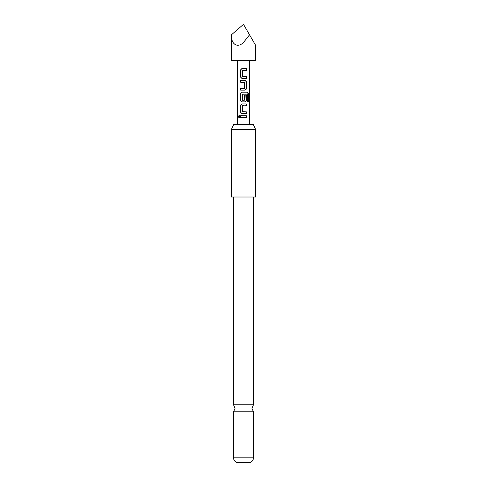 <?xml version="1.0" encoding="UTF-8"?>
<svg xmlns="http://www.w3.org/2000/svg" width="487" height="487" viewBox="0 0 487 487"><rect width="100%" height="100%" fill="white"/><g stroke="black" fill="none" stroke-linecap="round" stroke-linejoin="round"><path stroke-width="0.73" d="M238.332 116.624L239.007 115.51L239.817 116.624L239.014 117.744L238.332 116.624L238.849 116.624L239.245 115.565M253.459 197.016L253.459 404.807L233.541 404.807L233.541 197.016M242.477 76.538L246.355 76.538L246.355 78.352L242.234 78.352C241.26 78.23 240.73 77.664 240.645 76.66L240.645 70.323C240.736 69.312 241.266 68.746 242.234 68.63L246.355 68.63L246.355 70.445L242.356 70.56L242.356 76.416L243.5 76.538M242.362 78.352C241.479 78.243 241.004 77.683 240.931 76.66L240.931 70.323C241.004 69.306 241.479 68.74 242.362 68.63L243.5 68.63M246.069 76.538L246.069 78.352L243.5 78.352M240.931 90.125L240.931 88.311M240.645 82.218L240.931 80.404L244.766 80.404C245.74 80.525 246.27 81.092 246.355 82.096L246.355 88.433C246.276 89.45 245.746 90.016 244.766 90.125L240.645 90.125L240.645 88.311L244.651 88.19L244.651 82.333L240.645 82.218L240.645 80.404L243.5 80.404M242.581 100.285L244.651 100.164L244.651 95.014L246.355 95.014L246.355 100.206C246.276 101.223 245.746 101.789 244.772 101.899L242.234 101.899C241.26 101.777 240.73 101.211 240.645 100.206L240.645 93.869C240.736 92.853 241.266 92.293 242.234 92.177L247.597 92.177L248.668 93.869L248.668 101.473L247.506 101.473L247.414 94.186L242.581 94.186M242.234 101.899L242.362 101.899C241.479 101.789 241.004 101.223 240.931 100.206L240.931 93.869C241.004 92.847 241.479 92.287 242.362 92.177M245.844 95.014L246.069 100.206C245.996 101.223 245.521 101.789 244.644 101.899L243.5 101.899M243.5 113.666L242.234 113.666C241.26 113.544 240.73 112.984 240.651 111.98L240.645 105.636C240.736 104.626 241.266 104.066 242.234 103.95L246.355 103.95L246.355 105.758L242.356 105.88L242.356 111.736L246.355 111.858L246.355 113.672L242.362 113.666C241.479 113.562 241.004 112.996 240.931 111.98L240.931 105.636C241.004 104.62 241.479 104.054 242.362 103.95M243.5 105.758L242.477 105.758M243.5 111.858L246.069 111.858L246.069 113.672M243.5 117.531L240.651 117.531L240.651 115.717L246.355 115.723L246.355 117.531L240.931 117.531L240.937 115.717M233.675 124.569L253.325 124.569L255.572 129.396L231.428 129.396L233.675 124.569M231.428 129.396L231.428 197.016L255.572 197.016L255.572 129.396M233.541 457.829L253.459 457.829A4.827 4.827 0 0 1 248.936 462.65L238.064 462.65A4.827 4.827 0 0 1 233.541 457.829L233.541 411.825L253.459 411.825L251.949 408.313L253.459 404.807M253.459 457.829L253.459 411.825M243.5 94.186L242.356 94.308L242.356 100.164L243.5 100.285M231.428 34.808L243.5 24.35L255.572 45.261L249.539 34.808L243.5 42.46C237.528 48.444 230.887 44.238 231.428 34.808L231.428 60.571L255.572 60.571L255.572 45.261M243.5 115.723L246.355 115.723M246.069 115.723L246.069 117.531M239.245 117.69L238.849 116.624M243.5 103.95L246.069 103.95L246.069 105.758M247.597 92.177L247.189 92.177L248.151 93.869L248.151 101.473L248.668 101.473M248.151 93.869L248.668 93.869M244.541 92.177L246.866 92.177M244.644 80.404C245.521 80.513 245.996 81.073 246.069 82.096L246.355 88.433M246.069 88.433C245.996 89.45 245.521 90.016 244.644 90.125M243.5 88.311L244.425 88.311M246.069 68.63L246.355 70.445M246.069 70.445L243.5 70.445M233.541 404.807L235.051 408.313L233.541 411.825M249.539 124.569L249.539 60.571M237.461 124.569L237.461 60.571"/></g></svg>
